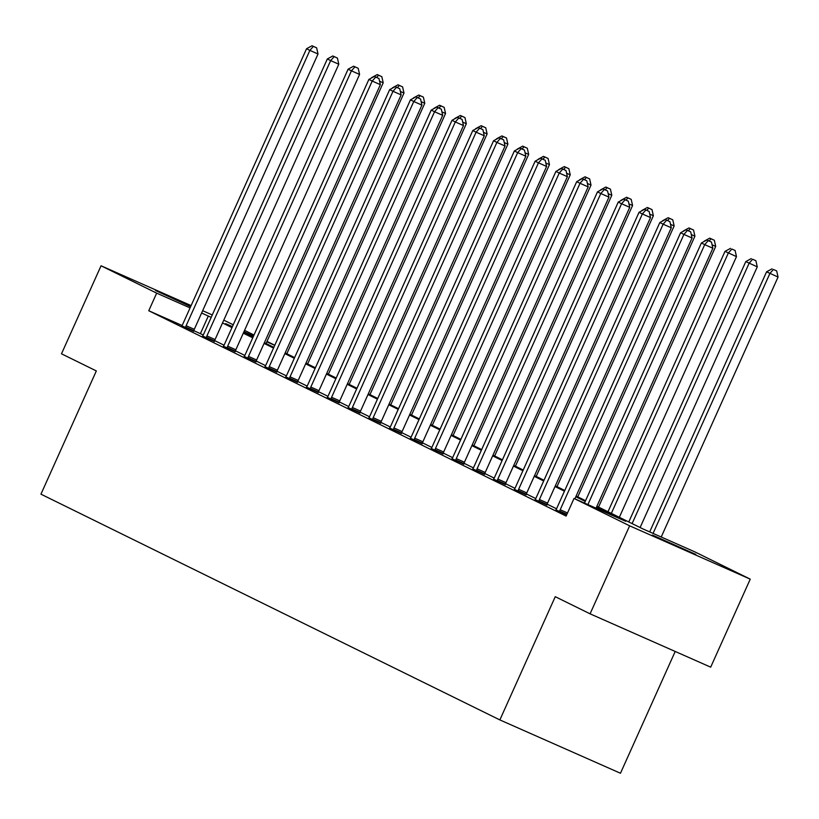 <?xml version="1.0" encoding="UTF-8"?>
<svg xmlns="http://www.w3.org/2000/svg" width="819" height="819" viewBox="0 0 819 819"><rect width="100%" height="100%" fill="white"/><g stroke="black" fill="none" stroke-linecap="round" stroke-linejoin="round"><path stroke-width="1.23" d="M652.426 535.063L695.822 554.412L652.426 535.063M190.643 306.634L155.467 290.499L190.888 306.091M675.194 651.474L620.464 773.249L499.866 719.921L40.95 494.164L96.335 370.935L61.497 353.798L101.054 265.776L191.114 305.6M223.782 320.147L233.231 324.795M244.564 330.374L254.013 335.022M266.994 341.41L274.795 345.249M596.897 506.275L642.966 528.941L694.625 551.781L750.245 579.146L629.637 525.818L574.027 498.454L625.685 521.304L596.58 506.981M629.637 525.818L590.079 613.83L710.687 667.157L750.245 579.146M202.651 310.698L212.275 314.957M555.906 509.787L566.646 514.864M514.342 489.332L526.136 494.809M472.778 468.888L484.572 474.365M431.214 448.443L443.007 453.91M389.649 427.999L401.443 433.466M348.095 407.555L359.879 413.022M306.531 387.1L318.325 392.577M264.967 366.656L276.761 372.133M223.403 346.212L235.196 351.679M181.838 325.767L193.632 331.234M556.531 508.773L547.164 504.166M535.749 498.546L526.382 493.939M514.967 488.329L505.599 483.722M494.185 478.101L484.817 473.495M473.402 467.874L464.035 463.267M452.62 457.657L443.253 453.05M431.838 447.43L422.471 442.823M411.056 437.213L401.689 432.596M390.284 426.986L380.907 422.379M369.502 416.758L360.135 412.152M348.72 406.541L339.353 401.934M327.938 396.314L318.571 391.707M307.156 386.097L297.788 381.48M286.374 375.87L277.006 371.263M265.591 365.643L256.224 361.036M244.809 355.426L235.442 350.819M224.027 345.198L214.66 340.591M203.245 334.981L193.796 330.651L193.612 331.306M182.043 325.46L148.761 310.739L566.113 516.062L574.027 498.454M202.621 335.985L214.414 341.462M244.185 356.439L255.978 361.906M285.749 376.883L297.543 382.35M327.313 397.328L339.107 402.794M368.878 417.772L380.661 423.249M410.432 438.216L422.225 443.693M451.996 458.671L463.789 464.138M493.56 479.115L505.354 484.582M535.124 499.559L546.918 505.036M590.079 613.83L555.251 596.693L499.866 719.921M148.761 310.739L156.664 293.141L101.054 265.776M232.412 326.627L225.604 323.618L232.289 326.904M243.612 332.473L253.061 337.131M264.394 342.7L273.843 347.348M285.176 352.928L294.625 357.575M305.958 363.145L315.407 367.792M326.74 373.372L336.189 378.02M347.522 383.599L356.971 388.247M368.304 393.816L377.754 398.464M389.086 404.043L398.536 408.691M409.858 414.26L419.318 418.918M430.64 424.488L440.1 429.136M451.423 434.715L460.872 439.363M472.205 444.932L481.654 449.58M492.987 455.159L502.436 459.807M513.769 465.376L523.218 470.034M534.551 475.604L544 480.251M555.333 485.831L564.782 490.479M576.115 496.048L585.565 500.696M274.744 345.352L266.799 341.84M253.573 335.985L243.949 331.726M211.189 317.383L201.617 313.012M190.069 307.903L156.664 293.141M585.247 501.402L575.798 496.754M564.465 491.185L555.016 486.527M543.683 480.958L534.234 476.31M522.901 470.73L513.452 466.083M502.119 460.513L492.669 455.866M481.337 450.286L471.887 445.638M460.565 440.069L451.105 435.411M439.783 429.842L430.323 425.194M419 419.615L409.551 414.967M398.218 409.398L388.769 404.75M377.436 399.17L367.987 394.523M356.654 388.943L347.205 384.295M335.872 378.726L326.423 374.078M315.09 368.499L305.641 363.851M294.308 358.282L284.858 353.624M273.526 348.055L264.076 343.407M252.754 337.827L243.294 333.179M231.972 327.61L222.512 322.962M200.42 333.589L208.333 315.98M186.138 325.716L194.287 329.32L318.018 53.993L309.869 50.389L186.138 325.716A3.86 1.484 -66.1 0 0 185.637 327.078L185.483 327.631M313.37 46.407L316.636 47.84L312.039 45.751L313.37 46.407L309.869 50.389L306.541 48.751L182.801 324.078A3.86 1.484 -66.1 0 1 182.115 325.348L181.808 325.819M194.287 329.32A3.86 1.484 -66.1 0 0 193.786 330.681L185.637 327.078M318.018 53.993L316.636 47.84M312.039 45.751L306.541 48.751M266.052 343.519L383.21 82.821L379.586 81.214M378.562 75.225L381.818 76.669L377.231 74.57L378.562 75.225L376.638 77.416M371.734 77.58L377.231 74.57M381.818 76.669L383.21 82.821M206.91 335.944L215.059 339.547L338.8 64.22L330.651 60.616L206.91 335.944A3.86 1.484 -66.1 0 0 206.419 337.305L206.265 337.858M334.152 56.624L337.418 58.067L332.821 55.968L334.152 56.624L330.651 60.616L327.324 58.978L203.583 334.306A3.86 1.484 -66.1 0 1 202.897 335.565L202.59 336.046M215.059 339.547A3.86 1.484 -66.1 0 0 214.568 340.909L214.394 341.523M338.8 64.22L337.418 58.067M332.821 55.968L327.324 58.978M227.692 346.161L235.841 349.764L359.582 74.437L351.433 70.833L227.692 346.161A3.86 1.484 -66.1 0 0 227.201 347.522L227.047 348.075M354.934 66.851L358.19 68.294L353.603 66.196L354.934 66.851L351.433 70.833L348.106 69.195L224.365 344.523A3.86 1.484 -66.1 0 1 223.679 345.792L223.372 346.273M235.841 349.764A3.86 1.484 -66.1 0 0 235.35 351.126L235.176 351.75M359.582 74.437L358.19 68.294M353.603 66.196L348.106 69.195M286.834 353.736L403.992 93.038L400.368 91.441M399.344 85.452L402.6 86.896L398.014 84.797L399.344 85.452L397.42 87.643M392.516 87.797L398.014 84.797M402.6 86.896L403.992 93.038M307.606 363.964L424.774 103.266L421.15 101.658M420.127 95.68L423.382 97.113L418.796 95.024L420.127 95.68L418.202 97.86M413.288 98.024L418.796 95.024M423.382 97.113L424.774 103.266M248.474 356.388L256.623 359.991L380.364 84.664L372.215 81.061L248.474 356.388A3.86 1.484 -66.1 0 0 247.983 357.749L247.829 358.302M375.716 77.068L378.972 78.511L374.385 76.413L375.716 77.068L372.215 81.061L368.888 79.423L245.147 354.75A3.86 1.484 -66.1 0 1 244.461 356.019L244.144 356.49M256.623 359.991A3.86 1.484 -66.1 0 0 256.132 361.353L255.958 361.967M380.364 84.664L378.972 78.511M374.385 76.413L368.888 79.423M328.388 374.181L445.556 113.493L441.932 111.886M440.909 105.897L444.164 107.34L439.578 105.241L440.909 105.897L438.984 108.088M434.07 108.251L439.578 105.241M444.164 107.34L445.556 113.493M269.256 366.605L277.406 370.208L401.146 94.891L392.997 91.288L269.256 366.605A3.86 1.484 -66.1 0 0 268.765 367.966L268.612 368.53M396.498 87.295L399.754 88.739L395.167 86.64L396.498 87.295L392.997 91.288L389.66 89.65L265.929 364.967A3.86 1.484 -66.1 0 1 265.243 366.236L264.926 366.717M277.406 370.208A3.86 1.484 -66.1 0 0 276.914 371.57L276.74 372.195M401.146 94.891L399.754 88.739M395.167 86.64L389.66 89.65M349.17 384.408L466.339 123.71L462.704 122.113M461.691 116.124L464.946 117.567L460.36 115.469L461.691 116.124L459.766 118.305M454.852 118.468L460.36 115.469M464.946 117.567L466.339 123.71M290.039 376.832L298.188 380.436L421.928 105.108L413.779 101.505L290.039 376.832A3.86 1.484 -66.1 0 0 289.547 378.194L289.394 378.747M417.281 97.522L420.536 98.956L415.95 96.867L417.281 97.522L413.779 101.505L410.442 99.867L286.711 375.194A3.86 1.484 -66.1 0 1 286.026 376.464L285.708 376.935M298.188 380.436A3.86 1.484 -66.1 0 0 297.696 381.797L297.522 382.422M421.928 105.108L420.536 98.956M415.95 96.867L410.442 99.867M369.953 394.635L487.11 133.937L483.486 132.33M482.473 126.341L485.728 127.784L481.132 125.686L482.473 126.341L480.548 128.532M475.634 128.696L481.132 125.686M485.728 127.784L487.11 133.937M310.821 387.059L318.97 390.663L442.7 115.336L434.561 111.732L310.821 387.059A3.86 1.484 -66.1 0 0 310.329 388.421L310.176 388.974M438.063 107.739L441.318 109.183L436.732 107.084L438.063 107.739L434.561 111.732L431.224 110.094L307.494 385.421A3.86 1.484 -66.1 0 1 306.808 386.681L306.49 387.162M318.97 390.663A3.86 1.484 -66.1 0 0 318.478 392.025L318.304 392.639M442.7 115.336L441.318 109.183M436.732 107.084L431.224 110.094M390.735 404.852L507.893 144.154L504.269 142.557M503.245 136.568L506.511 138.012L501.914 135.913L503.245 136.568L501.33 138.759M496.416 138.913L501.914 135.913M506.511 138.012L507.893 144.154M331.603 397.276L339.752 400.88L463.482 125.553L455.333 121.949L331.603 397.276A3.86 1.484 -66.1 0 0 331.111 398.638L330.958 399.191M458.845 117.967L462.1 119.41L457.504 117.312L458.845 117.967L455.333 121.949L452.006 120.311L328.276 395.638A3.86 1.484 -66.1 0 1 327.58 396.908L327.272 397.389M339.752 400.88A3.86 1.484 -66.1 0 0 339.261 402.242L339.086 402.866M463.482 125.553L462.1 119.41M457.504 117.312L452.006 120.311M411.517 415.079L528.675 154.381L525.051 152.784M524.027 146.796L527.293 148.229L522.696 146.14L524.027 146.796L522.112 148.976M517.198 149.14L522.696 146.14M527.293 148.229L528.675 154.381M352.385 407.504L360.534 411.107L484.264 135.78L476.115 132.176L352.385 407.504A3.86 1.484 -66.1 0 0 351.883 408.865L351.73 409.418M479.617 128.194L482.882 129.627L478.286 127.529L479.617 128.194L476.115 132.176L472.788 130.538L349.048 405.866A3.86 1.484 -66.1 0 1 348.362 407.135L348.055 407.606M360.534 411.107A3.86 1.484 -66.1 0 0 360.032 412.469L359.869 413.083M484.264 135.78L482.882 129.627M478.286 127.529L472.788 130.538M432.299 425.296L549.457 164.609L545.833 163.001M544.809 157.013L548.075 158.456L543.478 156.357L544.809 157.013L542.895 159.203M537.981 159.367L543.478 156.357M548.075 158.456L549.457 164.609M373.167 417.721L381.316 421.324L505.047 146.007L496.898 142.404L373.167 417.721A3.86 1.484 -66.1 0 0 372.665 419.082L372.512 419.645M500.399 138.411L503.665 139.854L499.068 137.756L500.399 138.411L496.898 142.404L493.57 140.766L369.83 416.083A3.86 1.484 -66.1 0 1 369.144 417.352L368.837 417.833M381.316 421.324A3.86 1.484 -66.1 0 0 380.815 422.686L380.651 423.31M505.047 146.007L503.665 139.854M499.068 137.756L493.57 140.766M393.949 427.948L402.098 431.552L525.829 156.224L517.68 152.621L393.949 427.948A3.86 1.484 -66.1 0 0 393.448 429.31L393.294 429.862M521.181 148.638L524.447 150.082L519.85 147.983L521.181 148.638L517.68 152.621L514.352 150.983L390.612 426.31A3.86 1.484 -66.1 0 1 389.926 427.579L389.619 428.05M402.098 431.552A3.86 1.484 -66.1 0 0 401.597 432.913L401.423 433.538M525.829 156.224L524.447 150.082M519.85 147.983L514.352 150.983M414.721 438.175L422.87 441.779L546.611 166.452L538.462 162.848L414.721 438.175A3.86 1.484 -66.1 0 0 414.23 439.537L414.076 440.09M541.963 158.855L545.229 160.299L540.632 158.2L541.963 158.855L538.462 162.848L535.135 161.21L411.394 436.537A3.86 1.484 -66.1 0 1 410.708 437.796L410.401 438.278M422.87 441.779A3.86 1.484 -66.1 0 0 422.379 443.14L422.205 443.755M546.611 166.452L545.229 160.299M540.632 158.2L535.135 161.21M435.503 448.392L443.652 451.996L567.393 176.669L559.244 173.065L435.503 448.392A3.86 1.484 -66.1 0 0 435.012 449.754L434.858 450.317M562.745 169.083L566.001 170.526L561.414 168.427L562.745 169.083L559.244 173.065L555.917 171.427L432.176 446.754A3.86 1.484 -66.1 0 1 431.49 448.024L431.183 448.505M443.652 451.996A3.86 1.484 -66.1 0 0 443.161 453.357L442.987 453.982M567.393 176.669L566.001 170.526M561.414 168.427L555.917 171.427M456.285 458.62L464.434 462.223L588.175 186.896L580.026 183.292L456.285 458.62A3.86 1.484 -66.1 0 0 455.794 459.981L455.64 460.534M583.527 179.31L586.783 180.743L582.196 178.655L583.527 179.31L580.026 183.292L576.699 181.654L452.958 456.982A3.86 1.484 -66.1 0 1 452.272 458.251L451.955 458.722M464.434 462.223A3.86 1.484 -66.1 0 0 463.943 463.585L463.769 464.209M588.175 186.896L586.783 180.743M582.196 178.655L576.699 181.654M477.067 468.847L485.217 472.44L608.957 197.123L600.808 193.519L477.067 468.847A3.86 1.484 -66.1 0 0 476.576 470.208L476.423 470.761M604.309 189.527L607.565 190.97L602.979 188.872L604.309 189.527L600.808 193.519L597.471 191.881L473.74 467.199A3.86 1.484 -66.1 0 1 473.054 468.468L472.737 468.949M485.217 472.44A3.86 1.484 -66.1 0 0 484.725 473.802L484.551 474.426M608.957 197.123L607.565 190.97M602.979 188.872L597.471 191.881M497.85 479.064L505.999 482.667L629.739 207.34L621.59 203.736L497.85 479.064A3.86 1.484 -66.1 0 0 497.358 480.425L497.205 480.978M625.092 199.754L628.347 201.198L623.761 199.099L625.092 199.754L621.59 203.736L618.253 202.098L494.522 477.426A3.86 1.484 -66.1 0 1 493.837 478.695L493.519 479.176M505.999 482.667A3.86 1.484 -66.1 0 0 505.507 484.029L505.333 484.653M629.739 207.34L628.347 201.198M623.761 199.099L618.253 202.098M518.632 489.291L526.781 492.895L650.511 217.567L642.372 213.964L518.632 489.291A3.86 1.484 -66.1 0 0 518.14 490.653L517.987 491.205M645.874 209.971L649.129 211.415L644.543 209.316L645.874 209.971L642.372 213.964L639.035 212.326L515.305 487.653A3.86 1.484 -66.1 0 1 514.619 488.912L514.301 489.393M526.781 492.895A3.86 1.484 -66.1 0 0 526.289 494.256L526.115 494.871M650.511 217.567L649.129 211.415M644.543 209.316L639.035 212.326M539.414 499.508L547.563 503.112L671.293 227.784L663.144 224.191L539.414 499.508A3.86 1.484 -66.1 0 0 538.922 500.87L538.769 501.433M666.656 220.198L669.911 221.642L665.315 219.543L666.656 220.198L663.144 224.191L659.817 222.543L536.087 497.87A3.86 1.484 -66.1 0 1 535.391 499.14L535.083 499.621M547.563 503.112A3.86 1.484 -66.1 0 0 547.072 504.473L546.897 505.098M671.293 227.784L669.911 221.642M665.315 219.543L659.817 222.543M574.866 498.822L692.075 238.012L683.926 234.408L560.196 509.735A3.86 1.484 -66.1 0 0 559.694 511.097L559.541 511.65M687.428 230.426L690.693 231.859L686.097 229.77L687.428 230.426L683.926 234.408L680.599 232.77L556.859 508.097A3.86 1.484 -66.1 0 1 556.173 509.367L555.866 509.838M692.075 238.012L690.693 231.859M686.097 229.77L680.599 232.77M453.081 435.524L570.239 174.826L566.615 173.229M565.591 167.24L568.857 168.683L564.26 166.585L565.591 167.24L563.677 169.42M558.763 169.584L564.26 166.585M568.857 168.683L570.239 174.826M473.863 445.751L591.021 185.053L587.397 183.446M586.373 177.457L589.629 178.9L585.042 176.802L586.373 177.457L584.449 179.648M579.545 179.811L585.042 176.802M589.629 178.9L591.021 185.053M494.645 455.968L611.803 195.28L608.179 193.673M607.155 187.684L610.411 189.128L605.825 187.029L607.155 187.684L605.231 189.875M600.327 190.039L605.825 187.029M610.411 189.128L611.803 195.28M515.417 466.195L632.585 205.497L628.961 203.9M627.938 197.911L631.193 199.345L626.607 197.256L627.938 197.911L626.013 200.092M621.099 200.256L626.607 197.256M631.193 199.345L632.585 205.497M536.199 476.412L653.367 215.725L649.743 214.117M648.72 208.128L651.975 209.572L647.389 207.473L648.72 208.128L646.795 210.319M641.881 210.483L647.389 207.473M651.975 209.572L653.367 215.725M556.981 486.64L674.15 225.942L670.515 224.345M669.502 218.356L672.757 219.799L668.171 217.7L669.502 218.356L667.577 220.546M662.663 220.7L668.171 217.7M672.757 219.799L674.15 225.942M577.764 496.867L694.921 236.169L691.297 234.562M690.284 228.583L693.539 230.016L688.943 227.928L690.284 228.583L688.359 230.763M683.445 230.927L688.943 227.928M693.539 230.016L694.921 236.169M598.546 507.084L715.704 246.396L712.08 244.789M711.056 238.8L714.322 240.243L709.725 238.145L711.056 238.8L709.141 240.991M704.227 241.155L709.725 238.145M714.322 240.243L715.704 246.396M619.328 517.311L736.486 256.613L725.01 251.372L607.995 511.732M611.332 513.38L728.337 253.01L731.838 249.027L735.104 250.471L731.838 249.027M725.01 251.372L730.507 248.372M735.104 250.471L736.486 256.613M640.11 527.538L757.268 266.84L745.792 261.599L628.777 521.959M632.104 523.597L749.119 263.237L752.62 259.244L755.886 260.688L752.62 259.244M745.792 261.599L751.289 258.589M755.886 260.688L757.268 266.84M596.037 508.189L712.858 248.239L704.709 244.635L587.888 504.586M708.21 240.643L711.476 242.086L706.879 239.987L708.21 240.643L704.709 244.635L701.381 242.997L584.49 503.081M712.858 248.239L711.476 242.086M706.879 239.987L701.381 242.997M661.22 537.008L778.05 277.057L766.574 271.816L649.682 531.91M653.071 533.404L769.901 273.454L773.402 269.471L776.668 270.915L773.402 269.471M766.574 271.816L772.071 268.816M776.668 270.915L778.05 277.057M206.419 337.305L214.568 340.909M227.201 347.522L235.35 351.126M247.983 357.749L256.132 361.353M268.765 367.966L276.914 371.57M289.547 378.194L297.696 381.797M310.329 388.421L318.478 392.025M331.111 398.638L339.261 402.242M351.883 408.865L360.032 412.469M372.665 419.082L380.815 422.686M393.448 429.31L401.597 432.913M414.23 439.537L422.379 443.14M435.012 449.754L443.161 453.357M455.794 459.981L463.943 463.585M476.576 470.208L484.725 473.802M497.358 480.425L505.507 484.029M518.14 490.653L526.289 494.256M538.922 500.87L547.072 504.473M560.196 509.735L567.506 512.97M559.694 511.097L566.912 514.281"/></g></svg>
